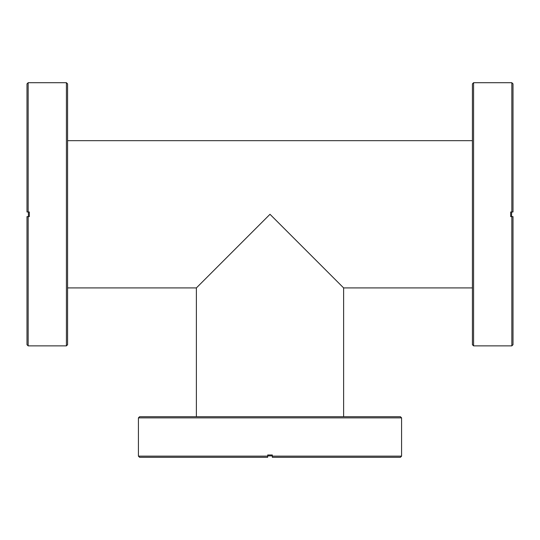 <?xml version="1.0" encoding="UTF-8"?>
<svg xmlns="http://www.w3.org/2000/svg" width="540" height="540" viewBox="0 0 540 540"><rect width="100%" height="100%" fill="white"/><g stroke="black" fill="none" stroke-linecap="round" stroke-linejoin="round"><path stroke-width="0.81" d="M270 214.292L343.615 287.915L270 214.292L196.385 287.915L270 214.292M343.615 416.718L343.615 287.915L339.998 284.297M200.003 284.297L196.385 287.915L67.574 287.915M67.574 83.869L67.574 344.723L66.42 345.877L66.42 82.708L67.574 83.869M28.391 211.977L28.391 216.614M28.161 211.977L27 211.977L27 83.869L28.161 82.708L28.161 211.977L29.322 211.977L29.322 216.614L28.161 216.614L28.161 345.877L66.42 345.877M28.161 345.877L27 344.723L27 216.614L27.763 216.614M28.161 216.614L27 216.614M472.426 344.723L472.426 83.869L473.58 82.708L473.58 345.877L472.426 344.723M511.61 216.614L511.61 211.977M511.839 216.614L513 216.614L513 344.723L511.839 345.877L511.839 216.614L510.678 216.614L510.678 211.977L511.839 211.977L511.839 82.708L473.58 82.708M511.839 82.708L513 83.869L513 211.977L512.237 211.977M511.839 211.977L513 211.977M139.57 416.718L400.43 416.718L401.585 417.872L138.416 417.872L139.57 416.718M267.678 455.902L272.322 455.902M267.678 456.131L267.678 457.292L139.57 457.292L138.416 456.131L267.678 456.131L267.678 454.977L272.322 454.977L272.322 456.131L401.585 456.131L401.585 417.872M401.585 456.131L400.43 457.292L272.322 457.292L272.322 456.536M272.322 456.131L272.322 457.292M472.426 140.677L67.574 140.677M472.426 287.915L343.615 287.915M196.385 416.718L196.385 287.915M28.161 82.708L66.42 82.708M511.839 345.877L473.58 345.877M138.416 456.131L138.416 417.872"/></g></svg>
